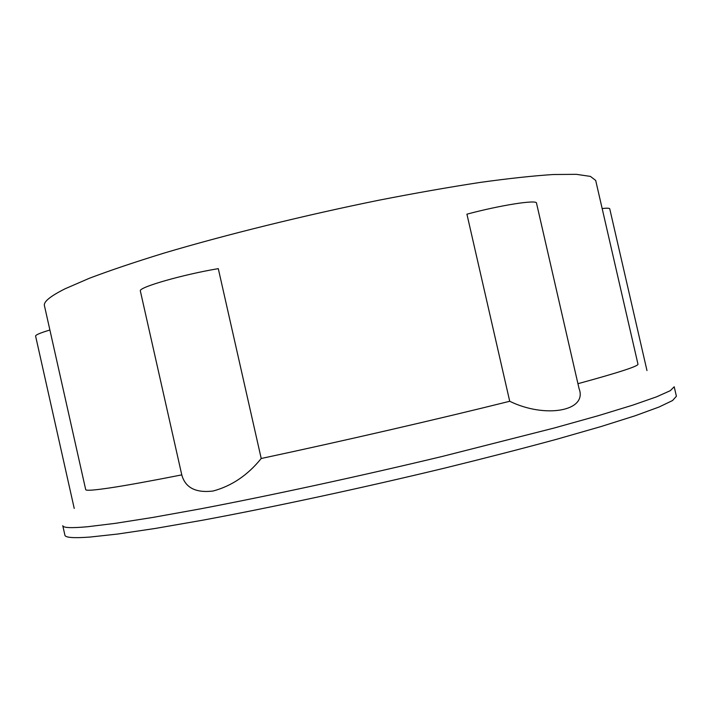 <?xml version="1.0" encoding="UTF-8"?>
<svg xmlns="http://www.w3.org/2000/svg" width="712" height="712" viewBox="0 0 712 712"><rect width="100%" height="100%" fill="white"/><g stroke="black" fill="none" stroke-linecap="round" stroke-linejoin="round"><path stroke-width="1.07" d="M89.979 537.062L117.578 534.053L155.421 528.429L202.706 520.196C272.776 507.202 361.865 488.058 444.929 468.033C485.584 458.038 522.866 448.444 556.793 439.233L600.937 426.577L635.202 415.746L659.036 407.024L672.573 400.527L676.4 396.264L674.211 386.776L670.303 390.666L656.687 396.789L632.763 405.146L598.427 415.648L554.221 428.01L442.286 456.437C359.204 476.337 270.16 495.597 200.161 508.911L152.938 517.419L115.184 523.365L87.665 526.729C71.342 528.206 63.048 527.859 62.781 525.687L64.908 535.193C65.237 537.631 73.594 538.254 89.979 537.062M509.721 401.274L466.921 214.17C500.643 205.136 537.053 199.476 536.501 203.107L579.07 388.636C587.827 411.171 545.178 418.629 509.721 401.274C438.343 419.057 341.36 441.404 261.215 458.492C247.705 475.198 231.64 486.047 213.022 491.04C195.684 493.087 185.271 487.702 181.782 474.886C150.001 481.143 126.033 485.486 109.879 487.907C94.091 490.248 86.027 490.835 85.707 489.651L44.438 305.688C43.379 301.835 50.285 296.192 65.157 288.752L89.231 278.321C109.808 270.524 134.764 262.105 164.116 253.072C225.927 234.693 304.727 215.246 379.087 200.179C415.568 193.059 449.29 187.14 480.244 182.405C508.973 178.436 533.288 175.811 553.206 174.52L576.373 174.333L590.408 176.398L595.695 180.439L637.961 364.126C638.949 365.995 618.942 372.518 577.939 383.697M181.782 474.886L140.3 290.754C139.552 287.016 183.046 274.547 218.29 268.647L261.215 458.492M74.235 508.439L35.6 336.073C35.529 334.907 40.299 332.896 49.902 330.012M602.156 208.536C607.016 208.011 609.543 208.109 609.748 208.821L646.977 370.56"/></g></svg>
